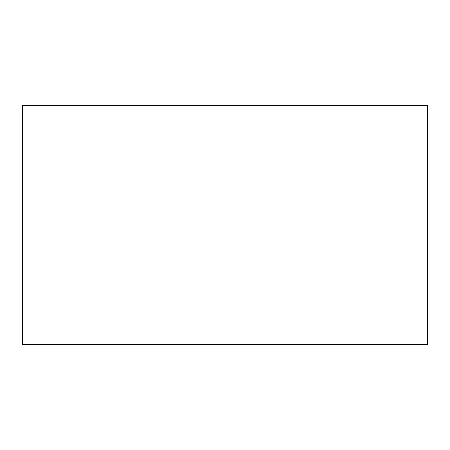 <?xml version="1.0" encoding="UTF-8"?>
<svg xmlns="http://www.w3.org/2000/svg" width="450" height="450" viewBox="0 0 450 450"><rect width="100%" height="100%" fill="white"/><g stroke="black" fill="none" stroke-linecap="round" stroke-linejoin="round"><path stroke-width="0.34" stroke-dasharray="2.25 1.69" d="M427.5 105.367L427.5 344.632L22.5 344.632L22.5 105.367L427.5 105.367"/><path stroke-width="0.67" d="M427.5 344.632L427.5 105.367L22.5 105.367L22.5 344.632L427.5 344.632"/></g></svg>
